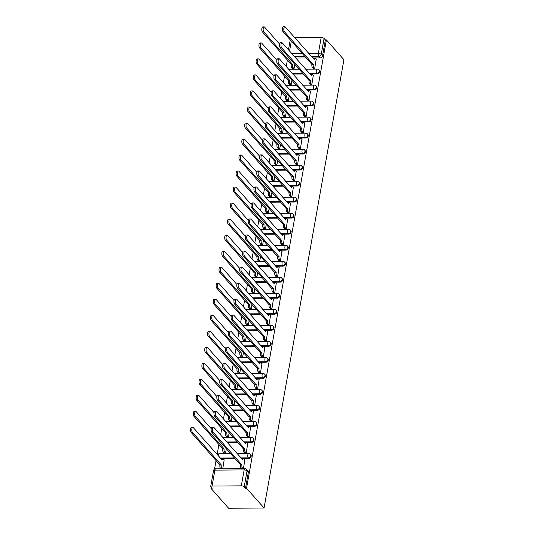 <?xml version="1.0" encoding="UTF-8"?>
<svg xmlns="http://www.w3.org/2000/svg" width="535" height="535" viewBox="0 0 535 535"><rect width="100%" height="100%" fill="white"/><g stroke="black" fill="none" stroke-linecap="round" stroke-linejoin="round"><path stroke-width="0.8" d="M309.825 73.957L317.242 73.91A2.26 1.879 -41.5 0 0 319.676 71.837A2.26 1.879 -41.5 0 0 319.301 70.359L318.84 69.838A2.26 1.879 138.5 0 1 319.221 71.322A2.26 1.879 138.5 0 1 316.787 73.389L309.37 73.442M306.97 89.974L314.386 89.927A2.26 1.879 -41.5 0 0 316.82 87.86A2.26 1.879 -41.5 0 0 316.446 86.376L315.991 85.861A2.26 1.879 138.5 0 1 316.366 87.345A2.26 1.879 138.5 0 1 313.931 89.412L306.515 89.459M304.114 105.997L311.537 105.943A2.26 1.879 -41.5 0 0 313.971 103.877A2.26 1.879 -41.5 0 0 313.59 102.392L313.135 101.877A2.26 1.879 138.5 0 1 313.51 103.362A2.26 1.879 138.5 0 1 311.076 105.428L303.659 105.475M301.265 122.013L308.682 121.967A2.26 1.879 -41.5 0 0 311.116 119.9A2.26 1.879 -41.5 0 0 310.741 118.416L310.28 117.901A2.26 1.879 138.5 0 1 310.661 119.379A2.26 1.879 138.5 0 1 308.227 121.452L300.804 121.498M298.41 138.03L305.826 137.983A2.26 1.879 -41.5 0 0 308.26 135.917A2.26 1.879 -41.5 0 0 307.886 134.432L307.431 133.917A2.26 1.879 138.5 0 1 307.806 135.402A2.26 1.879 138.5 0 1 305.371 137.468L297.955 137.515M295.554 154.053L302.977 154A2.26 1.879 -41.5 0 0 305.411 151.933A2.26 1.879 -41.5 0 0 305.03 150.449L304.575 149.934A2.26 1.879 138.5 0 1 304.95 151.418A2.26 1.879 138.5 0 1 302.516 153.485L295.099 153.532M292.705 170.07L300.122 170.023A2.26 1.879 -41.5 0 0 302.556 167.957A2.26 1.879 -41.5 0 0 302.181 166.472L301.72 165.957A2.26 1.879 138.5 0 1 302.101 167.435A2.26 1.879 138.5 0 1 299.667 169.508L292.244 169.555M289.85 186.086L297.266 186.04A2.26 1.879 -41.5 0 0 299.7 183.973A2.26 1.879 -41.5 0 0 299.326 182.488L298.871 181.974A2.26 1.879 138.5 0 1 299.246 183.458A2.26 1.879 138.5 0 1 296.811 185.525L289.395 185.571M286.994 202.11L294.417 202.056A2.26 1.879 -41.5 0 0 296.851 199.99A2.26 1.879 -41.5 0 0 296.47 198.512L296.015 197.99A2.26 1.879 138.5 0 1 296.39 199.475A2.26 1.879 138.5 0 1 293.956 201.541L286.539 201.595M284.145 218.126L291.562 218.079A2.26 1.879 -41.5 0 0 293.996 216.013A2.26 1.879 -41.5 0 0 293.621 214.528L293.16 214.013A2.26 1.879 138.5 0 1 293.541 215.498A2.26 1.879 138.5 0 1 291.107 217.564L283.684 217.611M281.29 234.143L288.706 234.096A2.26 1.879 -41.5 0 0 291.14 232.029A2.26 1.879 -41.5 0 0 290.766 230.545L290.311 230.03A2.26 1.879 138.5 0 1 290.686 231.515A2.26 1.879 138.5 0 1 288.251 233.581L280.835 233.628M278.434 250.166L285.857 250.119A2.26 1.879 -41.5 0 0 288.291 248.046A2.26 1.879 -41.5 0 0 287.91 246.568L287.455 246.053A2.26 1.879 138.5 0 1 287.83 247.531A2.26 1.879 138.5 0 1 285.396 249.598L277.979 249.651M275.585 266.183L283.002 266.136A2.26 1.879 -41.5 0 0 285.436 264.069A2.26 1.879 -41.5 0 0 285.055 262.585L284.6 262.07A2.26 1.879 138.5 0 1 284.981 263.554A2.26 1.879 138.5 0 1 282.547 265.621L275.124 265.668M272.73 282.206L280.146 282.152A2.26 1.879 -41.5 0 0 282.58 280.086A2.26 1.879 -41.5 0 0 282.206 278.601L281.744 278.086A2.26 1.879 138.5 0 1 282.126 279.571A2.26 1.879 138.5 0 1 279.691 281.637L272.275 281.684M269.874 298.222L277.297 298.176A2.26 1.879 -41.5 0 0 279.725 296.109A2.26 1.879 -41.5 0 0 279.35 294.624L278.895 294.11A2.26 1.879 138.5 0 1 279.27 295.587A2.26 1.879 138.5 0 1 276.836 297.661L269.419 297.707M267.025 314.239L274.442 314.192A2.26 1.879 -41.5 0 0 276.876 312.126A2.26 1.879 -41.5 0 0 276.495 310.641L276.04 310.126A2.26 1.879 138.5 0 1 276.414 311.611A2.26 1.879 138.5 0 1 273.987 313.677L266.564 313.724M264.17 330.262L271.586 330.209A2.26 1.879 -41.5 0 0 274.02 328.142A2.26 1.879 -41.5 0 0 273.646 326.658L273.184 326.143A2.26 1.879 138.5 0 1 273.566 327.627A2.26 1.879 138.5 0 1 271.131 329.694L263.715 329.747M261.314 346.279L268.737 346.232A2.26 1.879 -41.5 0 0 271.165 344.165A2.26 1.879 -41.5 0 0 270.79 342.681L270.335 342.166A2.26 1.879 138.5 0 1 270.71 343.651A2.26 1.879 138.5 0 1 268.276 345.717L260.859 345.764M258.465 362.295L265.882 362.248A2.26 1.879 -41.5 0 0 268.316 360.182A2.26 1.879 -41.5 0 0 267.935 358.697L267.48 358.183A2.26 1.879 138.5 0 1 267.854 359.667A2.26 1.879 138.5 0 1 265.427 361.734L258.004 361.78M255.61 378.319L263.026 378.272A2.26 1.879 -41.5 0 0 265.46 376.199A2.26 1.879 -41.5 0 0 265.086 374.721L264.624 374.199A2.26 1.879 138.5 0 1 265.006 375.684A2.26 1.879 138.5 0 1 262.571 377.75L255.155 377.804M252.754 394.335L260.177 394.288A2.26 1.879 -41.5 0 0 262.605 392.222A2.26 1.879 -41.5 0 0 262.23 390.737L261.775 390.222A2.26 1.879 138.5 0 1 262.15 391.707A2.26 1.879 138.5 0 1 259.716 393.773L252.299 393.82M249.905 410.352L257.322 410.305A2.26 1.879 -41.5 0 0 259.756 408.238A2.26 1.879 -41.5 0 0 259.375 406.754L258.92 406.239A2.26 1.879 138.5 0 1 259.294 407.723A2.26 1.879 138.5 0 1 256.867 409.79L249.444 409.837M247.05 426.375L254.466 426.328A2.26 1.879 -41.5 0 0 256.9 424.255A2.26 1.879 -41.5 0 0 256.526 422.777L256.064 422.262A2.26 1.879 138.5 0 1 256.446 423.74A2.26 1.879 138.5 0 1 254.011 425.806L246.595 425.86M244.194 442.391L251.617 442.345A2.26 1.879 -41.5 0 0 254.045 440.278A2.26 1.879 -41.5 0 0 253.67 438.794L253.215 438.279A2.26 1.879 138.5 0 1 253.59 439.763A2.26 1.879 138.5 0 1 251.156 441.83L243.739 441.877M241.345 458.415L248.762 458.361A2.26 1.879 -41.5 0 0 251.196 456.295A2.26 1.879 -41.5 0 0 250.815 454.81L250.36 454.295A2.26 1.879 138.5 0 1 250.734 455.78A2.26 1.879 138.5 0 1 248.307 457.846L240.884 457.893M287.389 60.06L286.232 66.561M284.54 76.084L283.383 82.577M281.684 92.1L280.527 98.594M278.829 108.123L277.672 114.617M275.98 124.14L274.823 130.634M273.124 140.157L271.967 146.65M270.269 156.18L269.112 162.673M267.42 172.196L266.263 178.69M264.564 188.213L263.407 194.707M261.709 204.236L260.552 210.73M258.86 220.253L257.703 226.746M256.004 236.269L254.847 242.77M253.149 252.293L251.992 258.786M250.3 268.309L249.143 274.803M247.444 284.332L246.287 290.826M244.589 300.349L243.432 306.843M241.74 316.366L240.583 322.859M238.884 332.389L237.727 338.882M236.029 348.405L234.872 354.899M233.18 364.422L232.023 370.915M230.324 380.445L229.167 386.939M227.469 396.462L226.312 402.955M224.613 412.485L223.463 418.979M221.764 428.502L220.607 434.995M218.909 444.518L217.123 454.543M216.053 460.541L214.522 469.162M211.258 487.479L211.084 488.455L228.612 508.25L264.063 508.016L246.541 488.228L326.397 39.898L343.925 59.693L264.063 508.016M294.758 37.697L321.181 37.524A2.26 0.863 10.1 0 1 324.076 38.453L325.367 39.904L322.531 55.821A2.26 1.879 138.5 0 1 320.097 57.887L312.681 57.934M306.341 57.981L295.735 58.047M325.367 39.904L326.397 39.898M212.067 486.047L241.318 485.854L244.154 469.937L214.903 470.125L212.067 486.047A2.26 0.863 -169.9 0 0 210.676 486.589A2.26 0.863 -169.9 0 0 210.83 486.997L212.114 488.448L211.084 488.455M245.505 488.234L248.34 472.318A2.26 1.879 -41.5 0 0 247.966 470.833L246.675 469.376A2.26 1.879 138.5 0 1 247.05 470.86L244.221 486.776L245.505 488.234L246.541 488.228M244.221 486.776A2.26 0.863 -169.9 0 0 241.318 485.854M243.425 468.627L244.849 459.726M222.747 468.76L224.178 459.859M224.018 452.938L225.543 453.078L226.332 448.658M244.689 452.804L246.214 452.944L247.705 443.702M226.873 436.921L228.398 437.062L229.181 432.641M247.544 436.787L249.069 436.928L250.561 427.686M229.722 420.905L231.247 421.038L232.036 416.618M250.4 420.764L251.925 420.905L253.409 411.662M232.578 404.881L234.103 405.022L234.892 400.601M253.249 404.748L254.774 404.888L256.265 395.646M235.433 388.865L236.958 389.005L237.741 384.585M256.104 388.731L257.629 388.871L259.121 379.629M238.282 372.848L239.807 372.982L240.596 368.561M258.96 372.708L260.485 372.848L261.969 363.606M241.138 356.825L242.663 356.965L243.452 352.545M261.809 356.691L263.334 356.832L264.825 347.589M243.993 340.808L245.518 340.949L246.301 336.522M264.664 340.675L266.189 340.808L267.681 331.573M246.842 324.785L248.367 324.926L249.156 320.505M267.52 324.651L269.045 324.792L270.529 315.55M249.698 308.769L251.223 308.909L252.012 304.489M270.369 308.635L271.894 308.775L273.385 299.533M252.553 292.752L254.078 292.892L254.861 288.465M273.224 292.618L274.749 292.752L276.241 283.517M255.402 276.729L256.927 276.869L257.716 272.449M276.08 276.595L277.605 276.735L279.089 267.493M258.258 260.712L259.783 260.853L260.572 256.432M278.936 260.578L280.454 260.719L281.945 251.477M261.113 244.696L262.638 244.829L263.421 240.409M281.784 244.555L283.309 244.696L284.801 235.453M263.962 228.672L265.487 228.813L266.276 224.392M284.64 228.539L286.165 228.679L287.649 219.437M266.818 212.656L268.343 212.796L269.132 208.376M287.496 212.522L289.014 212.656L290.505 203.42M269.673 196.639L271.198 196.773L271.981 192.353M290.344 196.499L291.869 196.639L293.361 187.397M272.522 180.616L274.047 180.756L274.836 176.336M293.2 180.482L294.725 180.623L296.209 171.381M275.378 164.599L276.903 164.74L277.692 160.313M296.056 164.466L297.574 164.599L299.065 155.364M278.233 148.576L279.758 148.717L280.547 144.296M298.904 148.442L300.429 148.583L301.921 139.341M281.089 132.56L282.607 132.7L283.396 128.28M301.76 132.426L303.285 132.566L304.769 123.324M283.938 116.543L285.463 116.677L286.252 112.256M304.616 116.409L306.14 116.543L307.625 107.308M286.793 100.52L288.318 100.66L289.107 96.24M307.464 100.386L308.989 100.526L310.481 91.284M289.649 84.503L291.167 84.644L291.956 80.223M310.32 84.369L311.845 84.51L313.329 75.268M292.498 68.487L294.023 68.62L294.812 64.2M313.176 68.346L314.7 68.487L316.185 59.245M303.485 73.997L292.886 74.064M300.63 90.014L290.03 90.087M297.781 106.037L287.175 106.104M294.925 122.054L284.326 122.12M292.07 138.07L281.47 138.144M289.221 154.093L278.615 154.16M286.365 170.11L275.766 170.183M283.51 186.133L272.91 186.2M280.661 202.15L270.055 202.217M277.805 218.166L267.206 218.24M274.95 234.19L264.35 234.256M272.094 250.206L261.495 250.273M269.245 266.223L258.646 266.296M266.39 282.246L255.79 282.313M263.534 298.262L252.935 298.329M260.685 314.279L250.086 314.353M257.83 330.302L247.23 330.369M254.974 346.319L244.375 346.392M252.125 362.342L241.526 362.409M249.27 378.359L238.67 378.426M246.414 394.375L235.815 394.449M243.565 410.398L232.959 410.465M240.71 426.415L230.11 426.482M237.854 442.432L227.255 442.505M235.005 458.455L220.667 458.548M244.983 459.873L244.02 458.789A2.26 0.909 89.6 0 0 243.646 458.582A2.26 0.909 89.6 0 0 242.83 459.906L213.933 427.458A2.595 1.043 89.6 0 0 213.498 427.224A2.595 1.043 89.6 0 0 212.489 429.271A2.595 1.043 89.6 0 0 213.09 432.186L241.934 464.935A2.26 0.909 89.6 0 0 242.395 467.924L241.051 467.938A2.26 0.909 -90.4 0 1 240.589 464.942L211.746 432.193A2.595 1.043 -90.4 0 1 211.144 429.284A2.595 1.043 -90.4 0 1 212.154 427.231L213.498 427.224M241.673 468.64L241.051 467.938M241.813 458.95A2.26 0.909 -90.4 0 1 242.301 458.595L243.646 458.582M243.017 468.627L242.395 467.924M241.96 464.781L240.616 464.788M221.002 468.774L220.38 468.071A2.26 0.909 -90.4 0 1 219.912 465.082L221.256 465.069A2.26 0.909 89.6 0 0 221.724 468.065L222.346 468.767M224.305 460.006L223.349 458.923A2.26 0.909 89.6 0 0 222.968 458.722A2.26 0.909 89.6 0 0 222.152 460.04L193.262 427.592A2.595 1.043 89.6 0 0 192.821 427.358A2.595 1.043 89.6 0 0 191.818 429.411A2.595 1.043 89.6 0 0 192.419 432.32L221.283 464.915M219.938 464.928L191.075 432.327A2.595 1.043 -90.4 0 1 190.473 429.418A2.595 1.043 -90.4 0 1 191.476 427.371L192.821 427.358M221.142 459.083A2.26 0.909 -90.4 0 1 221.624 458.729L222.968 458.722M247.832 443.849L246.876 442.773A2.26 0.909 89.6 0 0 246.495 442.565A2.26 0.909 89.6 0 0 245.679 443.883L216.789 411.442A2.595 1.043 89.6 0 0 216.347 411.208A2.595 1.043 89.6 0 0 215.344 413.254A2.595 1.043 89.6 0 0 215.946 416.163L244.783 448.918A2.26 0.909 89.6 0 0 245.251 451.908L243.906 451.914A2.26 0.909 -90.4 0 1 243.438 448.925L214.602 416.177A2.595 1.043 -90.4 0 1 214 413.261A2.595 1.043 -90.4 0 1 215.003 411.214L216.347 411.208M244.823 452.951L243.906 451.914M244.669 442.926A2.26 0.909 -90.4 0 1 245.15 442.572L246.495 442.565M246.167 452.944L245.251 451.908M244.809 448.765L243.465 448.771M250.688 427.833L249.731 426.749A2.26 0.909 89.6 0 0 249.35 426.549A2.26 0.909 89.6 0 0 248.534 427.866L219.644 395.425A2.595 1.043 89.6 0 0 219.203 395.184A2.595 1.043 89.6 0 0 218.2 397.237A2.595 1.043 89.6 0 0 218.802 400.147L247.638 432.895A2.26 0.909 89.6 0 0 248.1 435.891L246.755 435.898A2.26 0.909 -90.4 0 1 246.294 432.909L217.457 400.153A2.595 1.043 -90.4 0 1 216.856 397.244A2.595 1.043 -90.4 0 1 217.859 395.198L219.203 395.184M247.678 436.934L246.755 435.898M247.524 426.91A2.26 0.909 -90.4 0 1 248.006 426.555L249.35 426.549M249.022 436.928L248.1 435.891M247.665 432.741L246.321 432.755M253.543 411.816L252.587 410.733A2.26 0.909 89.6 0 0 252.206 410.526A2.26 0.909 89.6 0 0 251.39 411.85L222.493 379.402A2.595 1.043 89.6 0 0 222.058 379.168A2.595 1.043 89.6 0 0 221.049 381.214A2.595 1.043 89.6 0 0 221.65 384.123L250.494 416.879A2.26 0.909 89.6 0 0 250.955 419.868L249.611 419.881A2.26 0.909 -90.4 0 1 249.149 416.885L220.306 384.137A2.595 1.043 -90.4 0 1 219.704 381.228A2.595 1.043 -90.4 0 1 220.714 379.175L222.058 379.168M250.527 420.918L249.611 419.881M250.373 410.887A2.26 0.909 -90.4 0 1 250.861 410.539L252.206 410.526M251.871 420.905L250.955 419.868M250.52 416.725L249.176 416.732M224.152 453.091L223.229 452.055A2.26 0.909 -90.4 0 1 222.767 449.059L224.111 449.052A2.26 0.909 89.6 0 0 224.573 452.042L225.489 453.078M211.231 428.649L196.111 411.576A2.595 1.043 89.6 0 0 195.676 411.341A2.595 1.043 89.6 0 0 194.673 413.388A2.595 1.043 89.6 0 0 195.275 416.297L224.138 448.898M222.794 448.905L193.931 416.31A2.595 1.043 -90.4 0 1 193.329 413.394A2.595 1.043 -90.4 0 1 194.332 411.348L195.676 411.341M227 437.068L226.084 436.032A2.26 0.909 -90.4 0 1 225.623 433.042L226.96 433.036A2.26 0.909 89.6 0 0 227.428 436.025L228.345 437.062M214.087 412.632L198.966 395.559A2.595 1.043 89.6 0 0 198.532 395.325A2.595 1.043 89.6 0 0 197.522 397.371A2.595 1.043 89.6 0 0 198.124 400.28L226.994 432.882M225.65 432.889L196.78 400.287A2.595 1.043 -90.4 0 1 196.178 397.378A2.595 1.043 -90.4 0 1 197.188 395.332L198.532 395.325M229.856 421.052L228.94 420.015A2.26 0.909 -90.4 0 1 228.472 417.026L229.816 417.012A2.26 0.909 89.6 0 0 230.284 420.008L231.2 421.038M216.942 396.616L201.822 379.536A2.595 1.043 89.6 0 0 201.381 379.302A2.595 1.043 89.6 0 0 200.378 381.348A2.595 1.043 89.6 0 0 200.979 384.264L229.843 416.859M228.498 416.865L199.635 384.27A2.595 1.043 -90.4 0 1 199.033 381.361A2.595 1.043 -90.4 0 1 200.036 379.315L201.381 379.302M256.392 395.793L255.436 394.71A2.26 0.909 89.6 0 0 255.055 394.509A2.26 0.909 89.6 0 0 254.239 395.826L225.349 363.385A2.595 1.043 89.6 0 0 224.907 363.151A2.595 1.043 89.6 0 0 223.904 365.198A2.595 1.043 89.6 0 0 224.506 368.107L253.343 400.862A2.26 0.909 89.6 0 0 253.811 403.851L252.466 403.858A2.26 0.909 -90.4 0 1 251.998 400.869L223.162 368.113A2.595 1.043 -90.4 0 1 222.56 365.204A2.595 1.043 -90.4 0 1 223.57 363.158L224.907 363.151M253.383 404.895L252.466 403.858M253.229 394.87A2.26 0.909 -90.4 0 1 253.71 394.516L255.055 394.509M254.727 404.888L253.811 403.851M253.369 400.708L252.025 400.715M259.248 379.776L258.291 378.693A2.26 0.909 89.6 0 0 257.91 378.492A2.26 0.909 89.6 0 0 257.094 379.81L228.204 347.362A2.595 1.043 89.6 0 0 227.763 347.128A2.595 1.043 89.6 0 0 226.76 349.181A2.595 1.043 89.6 0 0 227.362 352.09L256.198 384.839A2.26 0.909 89.6 0 0 256.66 387.835L255.322 387.842A2.26 0.909 -90.4 0 1 254.854 384.852L226.017 352.097A2.595 1.043 -90.4 0 1 225.416 349.188A2.595 1.043 -90.4 0 1 226.419 347.141L227.763 347.128M256.238 388.878L255.322 387.842M256.084 378.854A2.26 0.909 -90.4 0 1 256.566 378.499L257.91 378.492M257.582 388.871L256.66 387.835M256.225 384.685L254.881 384.698M232.712 405.028L231.789 403.999A2.26 0.909 -90.4 0 1 231.327 401.003L232.672 400.996A2.26 0.909 89.6 0 0 233.133 403.985L234.056 405.022M219.791 380.592L204.671 363.519A2.595 1.043 89.6 0 0 204.236 363.285A2.595 1.043 89.6 0 0 203.233 365.331A2.595 1.043 89.6 0 0 203.835 368.24L232.698 400.842M231.354 400.849L202.491 368.254A2.595 1.043 -90.4 0 1 201.889 365.338A2.595 1.043 -90.4 0 1 202.892 363.292L204.236 363.285M235.56 389.012L234.644 387.975A2.26 0.909 -90.4 0 1 234.183 384.986L235.527 384.973A2.26 0.909 89.6 0 0 235.988 387.969L236.905 389.005M222.647 364.576L207.526 347.503A2.595 1.043 89.6 0 0 207.092 347.268A2.595 1.043 89.6 0 0 206.082 349.315A2.595 1.043 89.6 0 0 206.684 352.224L235.554 384.819M234.21 384.832L205.34 352.231A2.595 1.043 -90.4 0 1 204.738 349.322A2.595 1.043 -90.4 0 1 205.748 347.275L207.092 347.268M262.103 363.753L261.147 362.677A2.26 0.909 89.6 0 0 260.766 362.469A2.26 0.909 89.6 0 0 259.95 363.793L231.053 331.346A2.595 1.043 89.6 0 0 230.618 331.111A2.595 1.043 89.6 0 0 229.609 333.158A2.595 1.043 89.6 0 0 230.21 336.067L259.054 368.822A2.26 0.909 89.6 0 0 259.515 371.812L258.171 371.825A2.26 0.909 -90.4 0 1 257.709 368.829L228.866 336.08A2.595 1.043 -90.4 0 1 228.264 333.165A2.595 1.043 -90.4 0 1 229.274 331.118L230.618 331.111M259.087 372.855L258.171 371.825M258.933 362.83A2.26 0.909 -90.4 0 1 259.421 362.476L260.766 362.469M260.431 372.848L259.515 371.812M259.08 368.668L257.736 368.675M264.959 347.737L263.996 346.653A2.26 0.909 89.6 0 0 263.615 346.453A2.26 0.909 89.6 0 0 262.799 347.77L233.909 315.329A2.595 1.043 89.6 0 0 233.467 315.095A2.595 1.043 89.6 0 0 232.464 317.141A2.595 1.043 89.6 0 0 233.066 320.05L261.903 352.806A2.26 0.909 89.6 0 0 262.371 355.795L261.026 355.802A2.26 0.909 -90.4 0 1 260.558 352.812L231.722 320.057A2.595 1.043 -90.4 0 1 231.12 317.148A2.595 1.043 -90.4 0 1 232.13 315.102L233.467 315.095M261.943 356.838L261.026 355.802M261.789 346.814A2.26 0.909 -90.4 0 1 262.27 346.459L263.615 346.453M263.287 356.832L262.371 355.795M261.929 352.652L260.585 352.659M267.808 331.72L266.851 330.637A2.26 0.909 89.6 0 0 266.47 330.429A2.26 0.909 89.6 0 0 265.654 331.753L236.764 299.306A2.595 1.043 89.6 0 0 236.323 299.072A2.595 1.043 89.6 0 0 235.32 301.118A2.595 1.043 89.6 0 0 235.922 304.034L264.758 336.782A2.26 0.909 89.6 0 0 265.22 339.778L263.882 339.785A2.26 0.909 -90.4 0 1 263.414 336.789L234.577 304.04A2.595 1.043 -90.4 0 1 233.976 301.131A2.595 1.043 -90.4 0 1 234.979 299.085L236.323 299.072M264.798 340.822L263.882 339.785M264.644 330.797A2.26 0.909 -90.4 0 1 265.126 330.443L266.47 330.429M266.142 340.808L265.22 339.778M264.785 336.629L263.441 336.635M270.663 315.697L269.707 314.62A2.26 0.909 89.6 0 0 269.326 314.413A2.26 0.909 89.6 0 0 268.51 315.73L239.613 283.289A2.595 1.043 89.6 0 0 239.178 283.055A2.595 1.043 89.6 0 0 238.169 285.101A2.595 1.043 89.6 0 0 238.77 288.011L267.614 320.766A2.26 0.909 89.6 0 0 268.075 323.755L266.731 323.762A2.26 0.909 -90.4 0 1 266.269 320.773L237.433 288.024A2.595 1.043 -90.4 0 1 236.824 285.108A2.595 1.043 -90.4 0 1 237.834 283.062L239.178 283.055M267.647 324.798L266.731 323.762M267.493 314.774A2.26 0.909 -90.4 0 1 267.981 314.419L269.326 314.413M268.991 324.792L268.075 323.755M267.64 320.612L266.296 320.619M273.519 299.68L272.556 298.597A2.26 0.909 89.6 0 0 272.175 298.396A2.26 0.909 89.6 0 0 271.359 299.714L242.469 267.273A2.595 1.043 89.6 0 0 242.034 267.032A2.595 1.043 89.6 0 0 241.024 269.085A2.595 1.043 89.6 0 0 241.626 271.994L270.463 304.743A2.26 0.909 89.6 0 0 270.931 307.739L269.587 307.745A2.26 0.909 -90.4 0 1 269.118 304.756L240.282 272.001A2.595 1.043 -90.4 0 1 239.68 269.092A2.595 1.043 -90.4 0 1 240.69 267.045L242.034 267.032M270.503 308.782L269.587 307.745M270.349 298.757A2.26 0.909 -90.4 0 1 270.83 298.403L272.175 298.396M271.847 308.775L270.931 307.739M270.489 304.589L269.152 304.602M276.368 283.664L275.411 282.58A2.26 0.909 89.6 0 0 275.03 282.373A2.26 0.909 89.6 0 0 274.214 283.697L245.324 251.249A2.595 1.043 89.6 0 0 244.883 251.015A2.595 1.043 89.6 0 0 243.88 253.062A2.595 1.043 89.6 0 0 244.482 255.977L273.318 288.726A2.26 0.909 89.6 0 0 273.786 291.715L272.442 291.729A2.26 0.909 -90.4 0 1 271.974 288.733L243.137 255.984A2.595 1.043 -90.4 0 1 242.536 253.075A2.595 1.043 -90.4 0 1 243.539 251.022L244.883 251.015M273.358 292.765L272.442 291.729M273.204 282.741A2.26 0.909 -90.4 0 1 273.686 282.386L275.03 282.373M274.702 292.752L273.786 291.715M273.345 288.572L272.001 288.579M279.223 267.64L278.267 266.557A2.26 0.909 89.6 0 0 277.886 266.356A2.26 0.909 89.6 0 0 277.07 267.674L248.173 235.233A2.595 1.043 89.6 0 0 247.738 234.999A2.595 1.043 89.6 0 0 246.729 237.045A2.595 1.043 89.6 0 0 247.337 239.954L276.174 272.71A2.26 0.909 89.6 0 0 276.635 275.699L275.291 275.706A2.26 0.909 -90.4 0 1 274.829 272.716L245.993 239.961A2.595 1.043 -90.4 0 1 245.384 237.052A2.595 1.043 -90.4 0 1 246.394 235.005L247.738 234.999M276.207 276.742L275.291 275.706M276.06 266.718A2.26 0.909 -90.4 0 1 276.541 266.363L277.886 266.356M277.551 276.735L276.635 275.699M276.2 272.556L274.856 272.562M282.079 251.624L281.116 250.54A2.26 0.909 89.6 0 0 280.735 250.34A2.26 0.909 89.6 0 0 279.919 251.657L251.029 219.21A2.595 1.043 89.6 0 0 250.594 218.975A2.595 1.043 89.6 0 0 249.584 221.029A2.595 1.043 89.6 0 0 250.186 223.938L279.023 256.686A2.26 0.909 89.6 0 0 279.491 259.682L278.147 259.689A2.26 0.909 -90.4 0 1 277.678 256.7L248.842 223.944A2.595 1.043 -90.4 0 1 248.24 221.035A2.595 1.043 -90.4 0 1 249.25 218.989L250.594 218.975M279.063 260.726L278.147 259.689M278.909 250.701A2.26 0.909 -90.4 0 1 279.39 250.347L280.735 250.34M280.407 260.719L279.491 259.682M279.049 256.532L277.712 256.546M238.416 372.995L237.5 371.959A2.26 0.909 -90.4 0 1 237.032 368.963L238.376 368.956A2.26 0.909 89.6 0 0 238.844 371.945L239.76 372.982M225.502 348.559L210.382 331.479A2.595 1.043 89.6 0 0 209.941 331.245A2.595 1.043 89.6 0 0 208.938 333.292A2.595 1.043 89.6 0 0 209.539 336.207L238.403 368.802M237.059 368.809L208.195 336.214A2.595 1.043 -90.4 0 1 207.593 333.305A2.595 1.043 -90.4 0 1 208.596 331.252L209.941 331.245M241.272 356.972L240.349 355.935A2.26 0.909 -90.4 0 1 239.887 352.946L241.232 352.939A2.26 0.909 89.6 0 0 241.693 355.929L242.616 356.965M228.351 332.536L213.231 315.463A2.595 1.043 89.6 0 0 212.796 315.229A2.595 1.043 89.6 0 0 211.793 317.275A2.595 1.043 89.6 0 0 212.395 320.184L241.258 352.786M239.914 352.792L211.051 320.197A2.595 1.043 -90.4 0 1 210.449 317.282A2.595 1.043 -90.4 0 1 211.452 315.235L212.796 315.229M244.12 340.955L243.204 339.919A2.26 0.909 -90.4 0 1 242.743 336.93L244.087 336.916A2.26 0.909 89.6 0 0 244.548 339.912L245.465 340.949M231.207 316.519L216.087 299.446A2.595 1.043 89.6 0 0 215.652 299.205A2.595 1.043 89.6 0 0 214.642 301.258A2.595 1.043 89.6 0 0 215.244 304.168L244.114 336.762M242.77 336.776L213.9 304.174A2.595 1.043 -90.4 0 1 213.298 301.265A2.595 1.043 -90.4 0 1 214.308 299.219L215.652 299.205M246.976 324.939L246.06 323.902A2.26 0.909 -90.4 0 1 245.592 320.906L246.936 320.9A2.26 0.909 89.6 0 0 247.404 323.889L248.32 324.926M234.062 300.496L218.942 283.423A2.595 1.043 89.6 0 0 218.501 283.189A2.595 1.043 89.6 0 0 217.498 285.235A2.595 1.043 89.6 0 0 218.099 288.144L246.963 320.746M245.618 320.753L216.755 288.158A2.595 1.043 -90.4 0 1 216.153 285.249A2.595 1.043 -90.4 0 1 217.156 283.196L218.501 283.189M249.832 308.916L248.909 307.879A2.26 0.909 -90.4 0 1 248.447 304.89L249.791 304.883A2.26 0.909 89.6 0 0 250.253 307.872L251.176 308.909M236.911 284.48L221.798 267.406A2.595 1.043 89.6 0 0 221.356 267.172A2.595 1.043 89.6 0 0 220.353 269.219A2.595 1.043 89.6 0 0 220.955 272.128L249.818 304.729M248.474 304.736L219.611 272.134A2.595 1.043 -90.4 0 1 219.009 269.225A2.595 1.043 -90.4 0 1 220.012 267.179L221.356 267.172M252.68 292.899L251.764 291.863A2.26 0.909 -90.4 0 1 251.303 288.873L252.647 288.86A2.26 0.909 89.6 0 0 253.108 291.856L254.025 292.892M239.767 268.463L224.647 251.383A2.595 1.043 89.6 0 0 224.212 251.149A2.595 1.043 89.6 0 0 223.202 253.202A2.595 1.043 89.6 0 0 223.804 256.111L252.674 288.706M251.33 288.719L222.46 256.118A2.595 1.043 -90.4 0 1 221.858 253.209A2.595 1.043 -90.4 0 1 222.868 251.162L224.212 251.149M255.536 276.883L254.62 275.846A2.26 0.909 -90.4 0 1 254.152 272.85L255.496 272.843A2.26 0.909 89.6 0 0 255.964 275.833L256.88 276.869M242.623 252.44L227.502 235.367A2.595 1.043 89.6 0 0 227.061 235.132A2.595 1.043 89.6 0 0 226.058 237.179A2.595 1.043 89.6 0 0 226.659 240.088L255.523 272.689M254.178 272.696L225.315 240.101A2.595 1.043 -90.4 0 1 224.713 237.186A2.595 1.043 -90.4 0 1 225.723 235.139L227.061 235.132M258.392 260.859L257.475 259.823A2.26 0.909 -90.4 0 1 257.007 256.833L258.351 256.827A2.26 0.909 89.6 0 0 258.813 259.816L259.736 260.853M245.471 236.423L230.358 219.35A2.595 1.043 89.6 0 0 229.916 219.116A2.595 1.043 89.6 0 0 228.913 221.162A2.595 1.043 89.6 0 0 229.515 224.071L258.378 256.673M257.034 256.68L228.171 224.078A2.595 1.043 -90.4 0 1 227.569 221.169A2.595 1.043 -90.4 0 1 228.572 219.123L229.916 219.116M284.928 235.607L283.971 234.524A2.26 0.909 89.6 0 0 283.59 234.317A2.26 0.909 89.6 0 0 282.774 235.641L253.884 203.193A2.595 1.043 89.6 0 0 253.443 202.959A2.595 1.043 89.6 0 0 252.44 205.005A2.595 1.043 89.6 0 0 253.042 207.914L281.878 240.67A2.26 0.909 89.6 0 0 282.346 243.659L281.002 243.672A2.26 0.909 -90.4 0 1 280.534 240.676L251.697 207.928A2.595 1.043 -90.4 0 1 251.096 205.019A2.595 1.043 -90.4 0 1 252.099 202.966L253.443 202.959M281.918 244.709L281.002 243.672M281.764 234.678A2.26 0.909 -90.4 0 1 282.246 234.33L283.59 234.317M283.262 244.696L282.346 243.659M281.905 240.516L280.561 240.523M287.783 219.584L286.827 218.501A2.26 0.909 89.6 0 0 286.446 218.3A2.26 0.909 89.6 0 0 285.63 219.617L256.733 187.176A2.595 1.043 89.6 0 0 256.298 186.942A2.595 1.043 89.6 0 0 255.289 188.989A2.595 1.043 89.6 0 0 255.897 191.898L284.734 224.653A2.26 0.909 89.6 0 0 285.195 227.642L283.851 227.649A2.26 0.909 -90.4 0 1 283.389 224.66L254.553 191.904A2.595 1.043 -90.4 0 1 253.951 188.995A2.595 1.043 -90.4 0 1 254.954 186.949L256.298 186.942M284.767 228.686L283.851 227.649M284.62 218.661A2.26 0.909 -90.4 0 1 285.101 218.307L286.446 218.3M286.111 228.679L285.195 227.642M284.76 224.499L283.416 224.506M290.639 203.567L289.676 202.484A2.26 0.909 89.6 0 0 289.295 202.284A2.26 0.909 89.6 0 0 288.479 203.601L259.589 171.153A2.595 1.043 89.6 0 0 259.154 170.919A2.595 1.043 89.6 0 0 258.144 172.972A2.595 1.043 89.6 0 0 258.746 175.881L287.583 208.63A2.26 0.909 89.6 0 0 288.051 211.626L286.707 211.633A2.26 0.909 -90.4 0 1 286.238 208.643L257.402 175.888A2.595 1.043 -90.4 0 1 256.8 172.979A2.595 1.043 -90.4 0 1 257.81 170.932L259.154 170.919M287.623 212.669L286.707 211.633M287.469 202.645A2.26 0.909 -90.4 0 1 287.957 202.29L289.295 202.284M288.967 212.662L288.051 211.626M287.616 208.476L286.272 208.489M293.488 187.544L292.531 186.468A2.26 0.909 89.6 0 0 292.15 186.26A2.26 0.909 89.6 0 0 291.334 187.578L262.444 155.137A2.595 1.043 89.6 0 0 262.003 154.903A2.595 1.043 89.6 0 0 261 156.949A2.595 1.043 89.6 0 0 261.602 159.858L290.438 192.613A2.26 0.909 89.6 0 0 290.906 195.603L289.562 195.616A2.26 0.909 -90.4 0 1 289.094 192.62L260.257 159.871A2.595 1.043 -90.4 0 1 259.656 156.956A2.595 1.043 -90.4 0 1 260.659 154.909L262.003 154.903M290.478 196.646L289.562 195.616M290.324 186.621A2.26 0.909 -90.4 0 1 290.806 186.267L292.15 186.26M291.822 196.639L290.906 195.603M290.465 192.46L289.121 192.466M296.343 171.528L295.387 170.444A2.26 0.909 89.6 0 0 295.006 170.244A2.26 0.909 89.6 0 0 294.19 171.561L265.293 139.12A2.595 1.043 89.6 0 0 264.858 138.886A2.595 1.043 89.6 0 0 263.855 140.932A2.595 1.043 89.6 0 0 264.457 143.841L293.294 176.597A2.26 0.909 89.6 0 0 293.755 179.586L292.411 179.593A2.26 0.909 -90.4 0 1 291.95 176.603L263.113 143.848A2.595 1.043 -90.4 0 1 262.511 140.939A2.595 1.043 -90.4 0 1 263.514 138.893L264.858 138.886M293.334 180.629L292.411 179.593M293.18 170.605A2.26 0.909 -90.4 0 1 293.661 170.25L295.006 170.244M294.671 180.623L293.755 179.586M293.32 176.436L291.976 176.45M299.199 155.511L298.236 154.428A2.26 0.909 89.6 0 0 297.855 154.22A2.26 0.909 89.6 0 0 297.039 155.545L268.149 123.097A2.595 1.043 89.6 0 0 267.714 122.863A2.595 1.043 89.6 0 0 266.704 124.909A2.595 1.043 89.6 0 0 267.306 127.825L296.143 160.574A2.26 0.909 89.6 0 0 296.611 163.57L295.266 163.576A2.26 0.909 -90.4 0 1 294.805 160.58L265.962 127.832A2.595 1.043 -90.4 0 1 265.36 124.922A2.595 1.043 -90.4 0 1 266.37 122.876L267.714 122.863M296.183 164.613L295.266 163.576M296.029 154.588A2.26 0.909 -90.4 0 1 296.517 154.234L297.855 154.22M297.527 164.599L296.611 163.57M296.176 160.42L294.832 160.426M261.24 244.843L260.324 243.806A2.26 0.909 -90.4 0 1 259.863 240.81L261.207 240.803A2.26 0.909 89.6 0 0 261.668 243.799L262.585 244.829M248.327 220.407L233.207 203.327A2.595 1.043 89.6 0 0 232.772 203.093A2.595 1.043 89.6 0 0 231.762 205.139A2.595 1.043 89.6 0 0 232.364 208.055L261.234 240.65M259.89 240.656L231.02 208.061A2.595 1.043 -90.4 0 1 230.418 205.152A2.595 1.043 -90.4 0 1 231.428 203.106L232.772 203.093M264.096 228.82L263.18 227.783A2.26 0.909 -90.4 0 1 262.712 224.794L264.056 224.787A2.26 0.909 89.6 0 0 264.524 227.776L265.44 228.813M251.183 204.383L236.062 187.31A2.595 1.043 89.6 0 0 235.621 187.076A2.595 1.043 89.6 0 0 234.618 189.123A2.595 1.043 89.6 0 0 235.219 192.032L264.083 224.633M262.738 224.64L233.875 192.045A2.595 1.043 -90.4 0 1 233.273 189.129A2.595 1.043 -90.4 0 1 234.283 187.083L235.621 187.076M266.952 212.803L266.035 211.766A2.26 0.909 -90.4 0 1 265.567 208.777L266.911 208.764A2.26 0.909 89.6 0 0 267.38 211.76L268.296 212.796M254.038 188.367L238.918 171.294A2.595 1.043 89.6 0 0 238.476 171.053A2.595 1.043 89.6 0 0 237.473 173.106A2.595 1.043 89.6 0 0 238.075 176.015L266.938 208.61M265.594 208.623L236.731 176.022A2.595 1.043 -90.4 0 1 236.129 173.113A2.595 1.043 -90.4 0 1 237.132 171.066L238.476 171.053M269.8 196.786L268.884 195.75A2.26 0.909 -90.4 0 1 268.423 192.754L269.767 192.747A2.26 0.909 89.6 0 0 270.228 195.736L271.145 196.773M256.887 172.35L241.766 155.27A2.595 1.043 89.6 0 0 241.332 155.036A2.595 1.043 89.6 0 0 240.322 157.083A2.595 1.043 89.6 0 0 240.924 159.998L269.794 192.593M268.45 192.6L239.586 160.005A2.595 1.043 -90.4 0 1 238.978 157.096A2.595 1.043 -90.4 0 1 239.988 155.043L241.332 155.036M272.656 180.763L271.74 179.727A2.26 0.909 -90.4 0 1 271.272 176.737L272.616 176.731A2.26 0.909 89.6 0 0 273.084 179.72L274 180.756M259.742 156.327L244.622 139.254A2.595 1.043 89.6 0 0 244.187 139.02A2.595 1.043 89.6 0 0 243.178 141.066A2.595 1.043 89.6 0 0 243.779 143.975L272.643 176.577M271.305 176.583L242.435 143.982A2.595 1.043 -90.4 0 1 241.833 141.073A2.595 1.043 -90.4 0 1 242.843 139.026L244.187 139.02M275.512 164.747L274.595 163.71A2.26 0.909 -90.4 0 1 274.127 160.721L275.471 160.707A2.26 0.909 89.6 0 0 275.94 163.703L276.856 164.74M262.598 140.31L247.478 123.231A2.595 1.043 89.6 0 0 247.036 122.996A2.595 1.043 89.6 0 0 246.033 125.05A2.595 1.043 89.6 0 0 246.635 127.959L275.498 160.553M274.154 160.567L245.291 127.965A2.595 1.043 -90.4 0 1 244.689 125.056A2.595 1.043 -90.4 0 1 245.692 123.01L247.036 122.996M302.048 139.488L301.091 138.411A2.26 0.909 89.6 0 0 300.71 138.204A2.26 0.909 89.6 0 0 299.894 139.521L271.004 107.08A2.595 1.043 89.6 0 0 270.563 106.846A2.595 1.043 89.6 0 0 269.56 108.893A2.595 1.043 89.6 0 0 270.162 111.802L298.998 144.557A2.26 0.909 89.6 0 0 299.466 147.546L298.122 147.553A2.26 0.909 -90.4 0 1 297.654 144.564L268.817 111.815A2.595 1.043 -90.4 0 1 268.216 108.899A2.595 1.043 -90.4 0 1 269.219 106.853L270.563 106.846M299.038 148.59L298.122 147.553M298.884 138.565A2.26 0.909 -90.4 0 1 299.366 138.211L300.71 138.204M300.382 148.583L299.466 147.546M299.025 144.403L297.681 144.41M278.361 148.73L277.444 147.693A2.26 0.909 -90.4 0 1 276.983 144.697L278.327 144.691A2.26 0.909 89.6 0 0 278.788 147.68L279.705 148.717M265.447 124.287L250.326 107.214A2.595 1.043 89.6 0 0 249.892 106.98A2.595 1.043 89.6 0 0 248.882 109.026A2.595 1.043 89.6 0 0 249.491 111.935L278.354 144.537M277.01 144.544L248.146 111.949A2.595 1.043 -90.4 0 1 247.538 109.04A2.595 1.043 -90.4 0 1 248.548 106.987L249.892 106.98M304.903 123.471L303.947 122.388A2.26 0.909 89.6 0 0 303.566 122.187A2.26 0.909 89.6 0 0 302.75 123.505L273.853 91.064A2.595 1.043 89.6 0 0 273.418 90.823A2.595 1.043 89.6 0 0 272.415 92.876A2.595 1.043 89.6 0 0 273.017 95.785L301.854 128.534A2.26 0.909 89.6 0 0 302.315 131.53L300.971 131.536A2.26 0.909 -90.4 0 1 300.51 128.547L271.673 95.792A2.595 1.043 -90.4 0 1 271.071 92.883A2.595 1.043 -90.4 0 1 272.074 90.836L273.418 90.823M301.894 132.573L300.971 131.536M301.74 122.548A2.26 0.909 -90.4 0 1 302.221 122.194L303.566 122.187M303.238 132.566L302.315 131.53M301.88 128.38L300.536 128.393M281.216 132.707L280.3 131.67A2.26 0.909 -90.4 0 1 279.832 128.681L281.176 128.674A2.26 0.909 89.6 0 0 281.644 131.663L282.56 132.7M268.302 108.271L253.182 91.197A2.595 1.043 89.6 0 0 252.747 90.963A2.595 1.043 89.6 0 0 251.738 93.01A2.595 1.043 89.6 0 0 252.339 95.919L281.203 128.52M279.865 128.527L250.995 95.925A2.595 1.043 -90.4 0 1 250.393 93.016A2.595 1.043 -90.4 0 1 251.403 90.97L252.747 90.963M307.759 107.455L306.796 106.371A2.26 0.909 89.6 0 0 306.421 106.164A2.26 0.909 89.6 0 0 305.605 107.488L276.709 75.04A2.595 1.043 89.6 0 0 276.274 74.806A2.595 1.043 89.6 0 0 275.264 76.853A2.595 1.043 89.6 0 0 275.866 79.768L304.709 112.517A2.26 0.909 89.6 0 0 305.171 115.506L303.826 115.52A2.26 0.909 -90.4 0 1 303.365 112.524L274.522 79.775A2.595 1.043 -90.4 0 1 273.92 76.866A2.595 1.043 -90.4 0 1 274.93 74.813L276.274 74.806M304.743 116.556L303.826 115.52M304.589 106.532A2.26 0.909 -90.4 0 1 305.077 106.177L306.421 106.164M306.087 116.543L305.171 115.506M304.736 112.363L303.392 112.37M284.072 116.69L283.155 115.654A2.26 0.909 -90.4 0 1 282.687 112.664L284.031 112.651A2.26 0.909 89.6 0 0 284.5 115.647L285.416 116.683M271.158 92.254L256.038 75.174A2.595 1.043 89.6 0 0 255.596 74.94A2.595 1.043 89.6 0 0 254.593 76.993A2.595 1.043 89.6 0 0 255.195 79.902L284.058 112.497M282.714 112.51L253.851 79.909A2.595 1.043 -90.4 0 1 253.249 77A2.595 1.043 -90.4 0 1 254.252 74.953L255.596 74.94M310.608 91.431L309.651 90.348A2.26 0.909 89.6 0 0 309.27 90.148A2.26 0.909 89.6 0 0 308.454 91.465L279.564 59.024A2.595 1.043 89.6 0 0 279.123 58.79A2.595 1.043 89.6 0 0 278.12 60.836A2.595 1.043 89.6 0 0 278.722 63.745L307.558 96.501A2.26 0.909 89.6 0 0 308.026 99.49L306.682 99.497A2.26 0.909 -90.4 0 1 306.214 96.507L277.377 63.752A2.595 1.043 -90.4 0 1 276.776 60.843A2.595 1.043 -90.4 0 1 277.779 58.796L279.123 58.79M307.598 100.533L306.682 99.497M307.444 90.509A2.26 0.909 -90.4 0 1 307.926 90.154L309.27 90.148M308.942 100.526L308.026 99.49M307.585 96.347L306.241 96.353M286.921 100.667L286.004 99.637A2.26 0.909 -90.4 0 1 285.543 96.641L286.887 96.634A2.26 0.909 89.6 0 0 287.349 99.624L288.265 100.66M274.007 76.231L258.887 59.158A2.595 1.043 89.6 0 0 258.452 58.924A2.595 1.043 89.6 0 0 257.442 60.97A2.595 1.043 89.6 0 0 258.051 63.879L286.914 96.481M285.57 96.487L256.706 63.892A2.595 1.043 -90.4 0 1 256.104 60.977A2.595 1.043 -90.4 0 1 257.108 58.93L258.452 58.924M313.463 75.415L312.507 74.332A2.26 0.909 89.6 0 0 312.126 74.131A2.26 0.909 89.6 0 0 311.31 75.448L282.413 43.001A2.595 1.043 89.6 0 0 281.978 42.767A2.595 1.043 89.6 0 0 280.975 44.82A2.595 1.043 89.6 0 0 281.577 47.729L310.414 80.477A2.26 0.909 89.6 0 0 310.875 83.473L309.531 83.48A2.26 0.909 -90.4 0 1 309.07 80.491L280.233 47.735A2.595 1.043 -90.4 0 1 279.631 44.826A2.595 1.043 -90.4 0 1 280.634 42.78L281.978 42.767M310.454 84.517L309.531 83.48M310.3 74.492A2.26 0.909 -90.4 0 1 310.781 74.138L312.126 74.131M311.798 84.51L310.875 83.473M310.44 80.324L309.096 80.337M289.776 84.65L288.86 83.614A2.26 0.909 -90.4 0 1 288.392 80.624L289.736 80.618A2.26 0.909 89.6 0 0 290.204 83.607L291.12 84.644M276.862 60.214L261.742 43.141A2.595 1.043 89.6 0 0 261.307 42.907A2.595 1.043 89.6 0 0 260.298 44.953A2.595 1.043 89.6 0 0 260.899 47.862L289.769 80.457M288.425 80.471L259.555 47.869A2.595 1.043 -90.4 0 1 258.953 44.96A2.595 1.043 -90.4 0 1 259.963 42.914L261.307 42.907M316.319 59.398L315.356 58.315A2.26 0.909 89.6 0 0 314.981 58.108A2.26 0.909 89.6 0 0 314.165 59.432L285.269 26.984A2.595 1.043 89.6 0 0 284.834 26.75A2.595 1.043 89.6 0 0 283.824 28.796A2.595 1.043 89.6 0 0 284.426 31.705L313.269 64.461A2.26 0.909 89.6 0 0 313.731 67.45L312.386 67.463A2.26 0.909 -90.4 0 1 311.925 64.468L283.082 31.719A2.595 1.043 -90.4 0 1 282.48 28.81A2.595 1.043 -90.4 0 1 283.49 26.757L284.834 26.75M313.303 68.5L312.386 67.463M313.149 58.469A2.26 0.909 -90.4 0 1 313.637 58.121L314.981 58.108M314.647 68.487L313.731 67.45M313.296 64.307L311.952 64.314M292.632 68.634L291.715 67.597A2.26 0.909 -90.4 0 1 291.247 64.601L292.591 64.595A2.26 0.909 89.6 0 0 293.06 67.591L293.976 68.62M279.718 44.198L264.598 27.118A2.595 1.043 89.6 0 0 264.156 26.884A2.595 1.043 89.6 0 0 263.153 28.93A2.595 1.043 89.6 0 0 263.755 31.846L292.618 64.441M291.274 64.447L262.411 31.853A2.595 1.043 -90.4 0 1 261.809 28.944A2.595 1.043 -90.4 0 1 262.812 26.897L264.156 26.884M317.242 73.91L316.787 73.389A2.26 0.909 -90.4 0 1 316.319 70.399A2.26 0.909 89.6 0 1 317.135 69.082L305.572 69.155M314.386 89.927L313.931 89.412A2.26 0.909 -90.4 0 1 313.47 86.416A2.26 0.909 89.6 0 1 314.286 85.098L302.723 85.172M311.537 105.943L311.076 105.428A2.26 0.909 -90.4 0 1 310.614 102.439A2.26 0.909 89.6 0 1 311.43 101.115L299.867 101.195M308.682 121.967L308.227 121.452A2.26 0.909 -90.4 0 1 307.759 118.456A2.26 0.909 89.6 0 1 308.575 117.138L297.012 117.212M305.826 137.983L305.371 137.468A2.26 0.909 -90.4 0 1 304.91 134.479A2.26 0.909 89.6 0 1 305.726 133.155L294.156 133.228M302.977 154L302.516 153.485A2.26 0.909 -90.4 0 1 302.054 150.495A2.26 0.909 89.6 0 1 302.87 149.178L291.308 149.252M300.122 170.023L299.667 169.508A2.26 0.909 -90.4 0 1 299.199 166.512A2.26 0.909 89.6 0 1 300.015 165.195L288.452 165.268M297.266 186.04L296.811 185.525A2.26 0.909 -90.4 0 1 296.35 182.535A2.26 0.909 89.6 0 1 297.166 181.211L285.596 181.291M294.417 202.056L293.956 201.541A2.26 0.909 -90.4 0 1 293.494 198.552A2.26 0.909 89.6 0 1 294.31 197.234L282.748 197.308M291.562 218.079L291.107 217.564A2.26 0.909 -90.4 0 1 290.639 214.568A2.26 0.909 89.6 0 1 291.455 213.251L279.892 213.325M288.706 234.096L288.251 233.581A2.26 0.909 -90.4 0 1 287.79 230.592A2.26 0.909 89.6 0 1 288.606 229.268L277.036 229.348M285.857 250.119L285.396 249.598A2.26 0.909 -90.4 0 1 284.934 246.608A2.26 0.909 89.6 0 1 285.75 245.291L274.188 245.364M283.002 266.136L282.547 265.621A2.26 0.909 -90.4 0 1 282.079 262.625A2.26 0.909 89.6 0 1 282.895 261.307L271.332 261.381M280.146 282.152L279.691 281.637A2.26 0.909 -90.4 0 1 279.223 278.648A2.26 0.909 89.6 0 1 280.039 277.324L268.476 277.404M277.297 298.176L276.836 297.661A2.26 0.909 -90.4 0 1 276.374 294.665A2.26 0.909 89.6 0 1 277.19 293.347L265.627 293.421M274.442 314.192L273.987 313.677A2.26 0.909 -90.4 0 1 273.519 310.688A2.26 0.909 89.6 0 1 274.335 309.364L262.772 309.437M271.586 330.209L271.131 329.694A2.26 0.909 -90.4 0 1 270.663 326.704A2.26 0.909 89.6 0 1 271.479 325.387L259.916 325.461M268.737 346.232L268.276 345.717A2.26 0.909 -90.4 0 1 267.814 342.721A2.26 0.909 89.6 0 1 268.63 341.404L257.067 341.477M265.882 362.248L265.427 361.734A2.26 0.909 -90.4 0 1 264.959 358.744A2.26 0.909 89.6 0 1 265.775 357.42L254.212 357.5M263.026 378.272L262.571 377.75A2.26 0.909 -90.4 0 1 262.103 374.761A2.26 0.909 89.6 0 1 262.919 373.443L251.356 373.517M260.177 394.288L259.716 393.773A2.26 0.909 -90.4 0 1 259.254 390.777A2.26 0.909 89.6 0 1 260.07 389.46L248.507 389.534M257.322 410.305L256.867 409.79A2.26 0.909 -90.4 0 1 256.399 406.801A2.26 0.909 89.6 0 1 257.215 405.476L245.652 405.557M254.466 426.328L254.011 425.806A2.26 0.909 -90.4 0 1 253.543 422.817A2.26 0.909 89.6 0 1 254.359 421.5L242.796 421.573M251.617 442.345L251.156 441.83A2.26 0.909 -90.4 0 1 250.694 438.834A2.26 0.909 89.6 0 1 251.51 437.516L239.947 437.59M248.762 458.361L248.307 457.846A2.26 0.909 -90.4 0 1 247.839 454.857A2.26 0.909 89.6 0 1 248.655 453.533L237.092 453.613M320.097 57.887L318.806 56.436L311.39 56.483M305.05 56.523L294.451 56.596M291.816 53.614L302.415 53.547M308.755 53.507L318.345 53.44L321.181 37.524M291.334 41.034L289.549 51.059M303.031 73.482L292.424 73.549M300.175 89.499L289.575 89.572M297.32 105.522L286.72 105.589M294.471 121.539L283.864 121.605M291.615 137.555L281.015 137.629M288.76 153.578L278.16 153.645M285.911 169.595L275.304 169.662M283.055 185.612L272.455 185.685M280.2 201.635L269.6 201.702M277.351 217.651L266.744 217.725M274.495 233.675L263.895 233.741M271.64 249.691L261.04 249.758M268.784 265.708L258.184 265.781M265.935 281.731L255.335 281.798M263.08 297.748L252.48 297.814M260.224 313.764L249.624 313.838M257.375 329.787L246.775 329.854M254.52 345.804L243.92 345.871M251.664 361.82L241.064 361.894M248.815 377.844L238.215 377.911M245.96 393.86L235.36 393.934M243.104 409.884L232.504 409.95M240.255 425.9L229.649 425.967M237.4 441.917L226.8 441.99M234.544 457.94L220.213 458.034M217.437 454.897A2.26 2.26 0 0 1 219.403 453.727A2.26 0.909 89.6 0 0 218.588 455.044A2.26 0.909 89.6 0 0 218.507 456.108M248.34 472.318L247.05 470.86A2.26 0.863 10.1 0 0 244.154 469.937A2.26 0.909 -90.4 0 1 244.97 468.62L215.719 468.807A2.26 2.26 0 0 0 213.512 470.673L210.676 486.589M322.531 55.821L321.241 54.369A2.26 1.879 138.5 0 1 318.806 56.436A2.26 0.909 89.6 0 1 318.345 53.44A2.26 0.863 10.1 0 1 321.241 54.369L324.076 38.453M213.512 470.673A2.26 0.863 -169.9 0 1 214.903 470.125A2.26 0.909 -90.4 0 1 215.719 468.807M241.934 464.935L240.589 464.942M213.09 432.186L211.746 432.193M219.912 465.082L221.256 465.069M220.38 468.071L221.724 468.065M191.075 432.327L192.419 432.32M244.783 448.918L243.438 448.925M215.946 416.163L214.602 416.177M247.638 432.895L246.294 432.909M218.802 400.147L217.457 400.153M250.494 416.879L249.149 416.885M221.65 384.123L220.306 384.137M222.767 449.059L224.111 449.052M223.229 452.055L224.573 452.042M193.931 416.31L195.275 416.297M225.623 433.042L226.96 433.036M226.084 436.032L227.428 436.025M196.78 400.287L198.124 400.28M228.472 417.026L229.816 417.012M228.94 420.015L230.284 420.008M199.635 384.27L200.979 384.264M253.343 400.862L251.998 400.869M224.506 368.107L223.162 368.113M256.198 384.839L254.854 384.852M227.362 352.09L226.017 352.097M231.327 401.003L232.672 400.996M231.789 403.999L233.133 403.985M202.491 368.254L203.835 368.24M234.183 384.986L235.527 384.973M234.644 387.975L235.988 387.969M205.34 352.231L206.684 352.224M259.054 368.822L257.709 368.829M230.21 336.067L228.866 336.08M261.903 352.806L260.558 352.812M233.066 320.05L231.722 320.057M264.758 336.782L263.414 336.789M235.922 304.034L234.577 304.04M267.614 320.766L266.269 320.773M238.77 288.011L237.433 288.024M270.463 304.743L269.118 304.756M241.626 271.994L240.282 272.001M273.318 288.726L271.974 288.733M244.482 255.977L243.137 255.984M276.174 272.71L274.829 272.716M247.337 239.954L245.993 239.961M279.023 256.686L277.678 256.7M250.186 223.938L248.842 223.944M237.032 368.963L238.376 368.956M237.5 371.959L238.844 371.945M208.195 336.214L209.539 336.207M239.887 352.946L241.232 352.939M240.349 355.935L241.693 355.929M211.051 320.197L212.395 320.184M242.743 336.93L244.087 336.916M243.204 339.919L244.548 339.912M213.9 304.174L215.244 304.168M245.592 320.906L246.936 320.9M246.06 323.902L247.404 323.889M216.755 288.158L218.099 288.144M248.447 304.89L249.791 304.883M248.909 307.879L250.253 307.872M219.611 272.134L220.955 272.128M251.303 288.873L252.647 288.86M251.764 291.863L253.108 291.856M222.46 256.118L223.804 256.111M254.152 272.85L255.496 272.843M254.62 275.846L255.964 275.833M225.315 240.101L226.659 240.088M257.007 256.833L258.351 256.827M257.475 259.823L258.813 259.816M228.171 224.078L229.515 224.071M281.878 240.67L280.534 240.676M253.042 207.914L251.697 207.928M284.734 224.653L283.389 224.66M255.897 191.898L254.553 191.904M287.583 208.63L286.238 208.643M258.746 175.881L257.402 175.888M290.438 192.613L289.094 192.62M261.602 159.858L260.257 159.871M293.294 176.597L291.95 176.603M264.457 143.841L263.113 143.848M296.143 160.574L294.805 160.58M267.306 127.825L265.962 127.832M259.863 240.81L261.207 240.803M260.324 243.806L261.668 243.799M231.02 208.061L232.364 208.055M262.712 224.794L264.056 224.787M263.18 227.783L264.524 227.776M233.875 192.045L235.219 192.032M265.567 208.777L266.911 208.764M266.035 211.766L267.38 211.76M236.731 176.022L238.075 176.015M268.423 192.754L269.767 192.747M268.884 195.75L270.228 195.736M239.586 160.005L240.924 159.998M271.272 176.737L272.616 176.731M271.74 179.727L273.084 179.72M242.435 143.982L243.779 143.975M274.127 160.721L275.471 160.707M274.595 163.71L275.94 163.703M245.291 127.965L246.635 127.959M298.998 144.557L297.654 144.564M270.162 111.802L268.817 111.815M276.983 144.697L278.327 144.691M277.444 147.693L278.788 147.68M248.146 111.949L249.491 111.935M301.854 128.534L300.51 128.547M273.017 95.785L271.673 95.792M279.832 128.681L281.176 128.674M280.3 131.67L281.644 131.663M250.995 95.925L252.339 95.919M304.709 112.517L303.365 112.524M275.866 79.768L274.522 79.775M282.687 112.664L284.031 112.651M283.155 115.654L284.5 115.647M253.851 79.909L255.195 79.902M307.558 96.501L306.214 96.507M278.722 63.745L277.377 63.752M285.543 96.641L286.887 96.634M286.004 99.637L287.349 99.624M256.706 63.892L258.051 63.879M310.414 80.477L309.07 80.491M281.577 47.729L280.233 47.735M288.392 80.624L289.736 80.618M288.86 83.614L290.204 83.607M259.555 47.869L260.899 47.862M313.269 64.461L311.925 64.468M284.426 31.705L283.082 31.719M291.247 64.601L292.591 64.595M291.715 67.597L293.06 67.591M262.411 31.853L263.755 31.846M219.403 453.727L230.752 453.653M250.36 454.295A2.26 2.26 0 0 0 248.655 453.533M223.001 437.704L233.608 437.637M253.215 438.279A2.26 2.26 0 0 0 251.51 437.516M225.857 421.687L236.457 421.613M256.064 422.262A2.26 2.26 0 0 0 254.359 421.5M228.712 405.664L239.312 405.597M258.92 406.239A2.26 2.26 0 0 0 257.215 405.476M231.568 389.647L242.168 389.58M261.775 390.222A2.26 2.26 0 0 0 260.07 389.46M234.417 373.624L245.017 373.557M264.624 374.199A2.26 2.26 0 0 0 262.919 373.443M237.272 357.607L247.872 357.54M267.48 358.183A2.26 2.26 0 0 0 265.775 357.42M240.128 341.591L250.728 341.517M270.335 342.166A2.26 2.26 0 0 0 268.63 341.404M242.977 325.568L253.577 325.501M273.184 326.143A2.26 2.26 0 0 0 271.479 325.387M245.833 309.551L256.432 309.484M276.04 310.126A2.26 2.26 0 0 0 274.335 309.364M248.688 293.534L259.288 293.461M278.895 294.11A2.26 2.26 0 0 0 277.19 293.347M251.537 277.511L262.137 277.444M281.744 278.086A2.26 2.26 0 0 0 280.039 277.324M254.392 261.495L264.992 261.428M284.6 262.07A2.26 2.26 0 0 0 282.895 261.307M257.248 245.478L267.848 245.404M287.455 246.053A2.26 2.26 0 0 0 285.75 245.291M260.097 229.455L270.703 229.388M290.311 230.03A2.26 2.26 0 0 0 288.606 229.268M262.952 213.438L273.552 213.365M293.16 214.013A2.26 2.26 0 0 0 291.455 213.251M265.808 197.415L276.408 197.348M296.015 197.99A2.26 2.26 0 0 0 294.31 197.234M268.657 181.398L279.263 181.332M298.871 181.974A2.26 2.26 0 0 0 297.166 181.211M271.512 165.382L282.112 165.308M301.72 165.957A2.26 2.26 0 0 0 300.015 165.195M274.368 149.359L284.968 149.292M304.575 149.934A2.26 2.26 0 0 0 302.87 149.178M277.217 133.342L287.823 133.275M307.431 133.917A2.26 2.26 0 0 0 305.726 133.155M280.072 117.325L290.672 117.252M310.28 117.901A2.26 2.26 0 0 0 308.575 117.138M282.928 101.302L293.528 101.235M313.135 101.877A2.26 2.26 0 0 0 311.43 101.115M285.777 85.286L296.383 85.219M315.991 85.861A2.26 2.26 0 0 0 314.286 85.098M288.632 69.269L299.232 69.196M318.84 69.838A2.26 2.26 0 0 0 317.135 69.082M290.258 39.817L288.472 49.842M246.675 469.376A2.26 2.26 0 0 0 244.97 468.62"/></g></svg>
